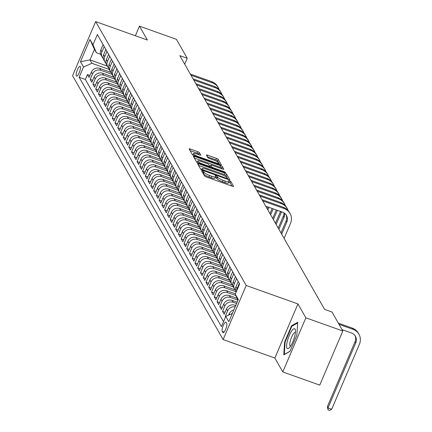 <?xml version="1.0" encoding="UTF-8"?>
<svg xmlns="http://www.w3.org/2000/svg" width="432" height="432" viewBox="0 0 432 432"><rect width="100%" height="100%" fill="white"/><g stroke="black" fill="none" stroke-linecap="round" stroke-linejoin="round"><path stroke-width="0.65" d="M202.495 170.953L201.668 170.926L204.541 175.964A1.598 0.346 23.1 0 0 206.264 176.958L232.384 186.268A1.598 0.346 23.1 0 0 233.582 186.419A1.598 0.346 23.1 0 0 233.561 186.311L230.688 181.267L228.641 180.468L229.025 181.197A5.114 1.096 23.1 0 1 229.09 181.548A5.114 1.096 23.1 0 1 225.25 181.062L223.074 180.284A5.114 1.096 23.1 0 1 217.566 177.109L215.989 175.765L215.147 175.657L215.536 176.386A5.114 1.096 23.1 0 1 215.595 176.737A5.114 1.096 23.1 0 1 211.756 176.251L209.579 175.473A5.114 1.096 23.1 0 1 204.071 172.298L202.495 170.953M76.334 75.919A5.211 1.388 -70.4 0 0 76.583 76.145A5.211 1.388 -70.4 0 0 79.429 72.252A5.211 1.388 -70.4 0 0 80.325 66.56A5.211 1.388 -70.4 0 0 80.082 66.334A5.211 1.388 -70.4 0 0 77.231 70.227A5.211 1.388 -70.4 0 0 76.334 75.919M199.384 152.642A1.598 0.346 23.1 0 0 197.662 151.648L190.339 149.04A1.598 0.346 23.1 0 0 189.135 148.883A1.598 0.346 23.1 0 0 189.157 148.997L192.348 154.591A1.598 0.346 23.1 0 0 194.071 155.585L220.19 164.894A1.598 0.346 23.1 0 0 221.389 165.046A1.598 0.346 23.1 0 0 221.368 164.938L218.176 159.343A1.598 0.346 23.1 0 0 216.454 158.35L207.603 155.196A1.598 0.346 23.1 0 0 206.404 155.039A1.598 0.346 23.1 0 0 206.42 155.153L207.787 157.545A1.598 0.346 23.1 0 0 209.509 158.539L213.899 160.105A4.277 0.918 23.1 0 1 218.554 163.048A4.277 0.918 23.1 0 1 215.347 162.643L198.153 156.514A4.277 0.918 23.1 0 1 193.498 153.565A4.277 0.918 23.1 0 1 196.706 153.976L199.573 154.996A1.598 0.346 23.1 0 0 200.772 155.147A1.598 0.346 23.1 0 0 200.75 155.039L199.384 152.642L198.763 154.105A1.598 0.346 23.1 0 0 197.041 153.112L190.091 150.638M147.382 40.046L139.455 26.152L176.413 39.328L187.234 58.293L179.842 55.658L324.605 309.388L331.997 312.023L342.819 330.993L305.867 317.817L297.94 303.923L246.202 285.476L95.65 21.6L147.382 40.046M198.752 163.793A1.598 0.346 23.1 0 0 197.554 163.636A1.598 0.346 23.1 0 0 197.575 163.75L200.767 169.344A1.598 0.346 23.1 0 0 202.489 170.338L228.604 179.647A1.598 0.346 23.1 0 0 229.802 179.804A1.598 0.346 23.1 0 0 229.786 179.69L226.589 174.096A1.598 0.346 23.1 0 0 224.872 173.102L198.752 163.793L198.261 164.948M196.56 161.968L193.363 156.373A1.598 0.346 23.1 0 1 193.347 156.26A1.598 0.346 23.1 0 1 194.546 156.416L220.66 165.726A1.598 0.346 23.1 0 1 222.383 166.72L223.749 169.112A1.598 0.346 23.1 0 1 223.771 169.225A1.598 0.346 23.1 0 1 222.572 169.069L211.977 165.294A1.598 0.346 23.1 0 0 210.778 165.143A1.598 0.346 23.1 0 0 210.8 165.251L211.707 166.838A1.598 0.346 23.1 0 0 213.424 167.832L224.451 171.763L225.671 172.535L224.834 172.427L198.283 162.961A1.598 0.346 23.1 0 1 196.56 161.968M89.948 75.465L87.437 74.569L89.089 77.468L91.368 72.133L92.47 74.066A6.512 6.118 -29.7 0 1 100.877 70.324L111.98 74.282M92.702 80.298L90.191 79.402L91.849 82.301L94.122 76.966L95.229 78.899A6.512 6.118 -29.7 0 1 103.637 75.157L114.739 79.115M95.461 85.131L92.95 84.235L94.603 87.134L96.881 81.799L97.983 83.732A6.512 6.118 -29.7 0 1 106.391 79.99L117.499 83.948M98.215 89.964L95.71 89.068L97.362 91.967L99.641 86.632L100.742 88.565A6.512 6.118 -29.7 0 1 109.15 84.823L120.253 88.781M100.975 94.797L98.464 93.901L100.121 96.8L102.395 91.465L103.502 93.398A6.512 6.118 -29.7 0 1 111.91 89.656L123.012 93.614M103.734 99.63L101.223 98.734L102.875 101.633L105.154 96.298L106.256 98.231A6.512 6.118 -29.7 0 1 114.664 94.489L125.771 98.447M106.488 104.463L103.982 103.567L105.635 106.466L107.914 101.131L109.015 103.064A6.512 6.118 -29.7 0 1 117.423 99.322L128.525 103.28M109.247 109.296L106.736 108.4L108.394 111.299L110.668 105.964L111.775 107.897A6.512 6.118 -29.7 0 1 120.182 104.155L131.285 108.113M112.007 114.129L109.496 113.233L111.148 116.132L113.427 110.797L114.529 112.73A6.512 6.118 -29.7 0 1 122.936 108.988L134.039 112.946M114.761 118.962L112.255 118.066L113.908 120.965L116.186 115.63L117.288 117.563A6.512 6.118 -29.7 0 1 125.696 113.821L136.798 117.779M117.52 123.795L115.009 122.899L116.667 125.798L118.94 120.463L120.042 122.396A6.512 6.118 -29.7 0 1 128.45 118.654L139.558 122.612M120.28 128.628L117.769 127.732L119.421 130.631L121.7 125.296L122.801 127.229A6.512 6.118 -29.7 0 1 131.209 123.487L142.312 127.445M123.034 133.461L120.523 132.565L122.18 135.464L124.454 130.129L125.561 132.062A6.512 6.118 -29.7 0 1 133.969 128.32L145.071 132.278M125.793 138.294L123.282 137.398L124.934 140.297L127.213 134.962L128.315 136.895A6.512 6.118 -29.7 0 1 136.723 133.153L147.83 137.111M128.547 143.127L126.041 142.231L127.694 145.13L129.973 139.795L131.074 141.728A6.512 6.118 -29.7 0 1 139.482 137.986L150.584 141.944M131.306 147.96L128.795 147.064L130.453 149.963L132.727 144.628L133.834 146.561A6.512 6.118 -29.7 0 1 142.241 142.819L153.344 146.777M134.066 152.793L131.555 151.897L133.207 154.796L135.486 149.461L136.588 151.394A6.512 6.118 -29.7 0 1 144.995 147.652L156.098 151.61M136.82 157.626L134.314 156.73L135.967 159.629L138.245 154.294L139.347 156.227A6.512 6.118 -29.7 0 1 147.755 152.485L158.857 156.443M139.579 162.459L137.068 161.563L138.726 164.462L140.999 159.127L142.101 161.06A6.512 6.118 -29.7 0 1 150.509 157.318L161.617 161.276M142.339 167.292L139.828 166.396L141.48 169.295L143.759 163.96L144.86 165.893A6.512 6.118 -29.7 0 1 153.268 162.151L164.371 166.109M145.093 172.125L142.582 171.229L144.239 174.128L146.513 168.793L147.62 170.726A6.512 6.118 -29.7 0 1 156.028 166.984L167.13 170.942M147.852 176.958L145.341 176.062L146.993 178.961L149.272 173.626L150.374 175.559A6.512 6.118 -29.7 0 1 158.782 171.817L169.889 175.775M150.606 181.791L148.1 180.895L149.753 183.794L152.032 178.459L153.133 180.392A6.512 6.118 -29.7 0 1 161.541 176.65L172.643 180.608M153.365 186.624L150.854 185.728L152.512 188.627L154.786 183.292L155.893 185.225A6.512 6.118 -29.7 0 1 164.3 181.483L175.403 185.441M156.125 191.457L153.614 190.561L155.266 193.46L157.545 188.125L158.647 190.058A6.512 6.118 -29.7 0 1 167.054 186.316L178.162 190.274M158.879 196.29L156.373 195.394L158.026 198.293L160.304 192.958L161.406 194.891A6.512 6.118 -29.7 0 1 169.814 191.149L180.916 195.107M161.638 201.123L159.127 200.227L160.785 203.126L163.058 197.791L164.16 199.724A6.512 6.118 -29.7 0 1 172.568 195.982L183.676 199.94M164.398 205.956L161.887 205.06L163.539 207.959L165.818 202.624L166.919 204.557A6.512 6.118 -29.7 0 1 175.327 200.815L186.43 204.773M167.152 210.789L164.641 209.893L166.298 212.792L168.572 207.457L169.679 209.39A6.512 6.118 -29.7 0 1 178.087 205.648L189.189 209.606M169.911 215.622L167.4 214.726L169.052 217.625L171.331 212.29L172.433 214.223A6.512 6.118 -29.7 0 1 180.841 210.481L191.948 214.439M172.665 220.455L170.159 219.559L171.812 222.458L174.091 217.123L175.192 219.056A6.512 6.118 -29.7 0 1 183.6 215.314L194.702 219.272M175.424 225.288L172.913 224.392L174.571 227.291L176.845 221.956L177.952 223.889A6.512 6.118 -29.7 0 1 186.359 220.147L197.462 224.105M178.184 230.121L175.673 229.225L177.325 232.124L179.604 226.789L180.706 228.722A6.512 6.118 -29.7 0 1 189.113 224.98L200.221 228.938M180.938 234.954L178.432 234.058L180.085 236.957L182.363 231.622L183.465 233.55A6.512 6.118 -29.7 0 1 191.873 229.813L202.975 233.771M183.697 239.787L181.186 238.891L182.844 241.79L185.117 236.45L186.224 238.383A6.512 6.118 -29.7 0 1 194.632 234.646L205.735 238.604M186.457 244.62L183.946 243.724L185.598 246.623L187.877 241.283L188.978 243.216A6.512 6.118 -29.7 0 1 197.386 239.479L208.489 243.437M189.211 249.453L186.705 248.557L188.357 251.456L190.636 246.116L191.738 248.049A6.512 6.118 -29.7 0 1 200.146 244.312L211.248 248.27M191.97 254.286L189.459 253.39L191.117 256.289L193.39 250.949L194.492 252.882A6.512 6.118 -29.7 0 1 202.9 249.145L214.007 253.103M194.729 259.119L192.218 258.223L193.871 261.122L196.15 255.782L197.251 257.715A6.512 6.118 -29.7 0 1 205.659 253.978L216.761 257.936M197.483 263.952L194.972 263.056L196.63 265.955L198.904 260.615L200.011 262.548A6.512 6.118 -29.7 0 1 208.418 258.811L219.521 262.769M200.243 268.785L197.732 267.889L199.384 270.788L201.663 265.448L202.765 267.381A6.512 6.118 -29.7 0 1 211.172 263.639L222.28 267.602M202.997 273.618L200.491 272.722L202.144 275.621L204.422 270.281L205.524 272.214A6.512 6.118 -29.7 0 1 213.932 268.472L225.034 272.435M205.756 278.451L203.245 277.555L204.903 280.454L207.176 275.114L208.283 277.047A6.512 6.118 -29.7 0 1 216.691 273.305L227.794 277.268M208.516 283.284L206.005 282.388L207.657 285.287L209.936 279.947L211.037 281.88A6.512 6.118 -29.7 0 1 219.445 278.138L230.548 282.101M211.27 288.117L208.764 287.221L210.416 290.12L212.695 284.78L213.797 286.713A6.512 6.118 -29.7 0 1 222.205 282.971L233.307 286.934M214.029 292.95L211.518 292.054L213.176 294.953L215.449 289.613L216.551 291.546A6.512 6.118 -29.7 0 1 224.959 287.804L236.066 291.767M216.788 297.783L214.277 296.887L215.93 299.786L218.209 294.446L219.31 296.379A6.512 6.118 -29.7 0 1 227.718 292.637L235.856 295.542M219.542 302.616L217.031 301.72L218.689 304.619L220.963 299.279L222.07 301.212A6.512 6.118 -29.7 0 1 230.477 297.47L237.811 300.089M222.302 307.449L219.791 306.553L221.443 309.452L223.722 304.112L224.824 306.045A6.512 6.118 -29.7 0 1 233.231 302.303L236.59 303.502M225.056 312.282L222.55 311.386L224.203 314.285L226.481 308.945L227.583 310.878A6.512 6.118 -29.7 0 1 235.138 306.898M225.801 316.391L225.304 316.219L225.623 316.775M91.368 72.133A6.512 6.118 150.3 0 1 99.776 68.391L110.959 72.376M94.122 76.966A6.512 6.118 150.3 0 1 102.53 73.224L113.713 77.209M96.881 81.799A6.512 6.118 150.3 0 1 105.289 78.057L116.473 82.042M99.641 86.632A6.512 6.118 150.3 0 1 108.049 82.89L119.227 86.875M102.395 91.465A6.512 6.118 150.3 0 1 110.803 87.723L121.986 91.708M105.154 96.298A6.512 6.118 150.3 0 1 113.562 92.556L124.745 96.541M107.914 101.131A6.512 6.118 150.3 0 1 116.321 97.389L127.499 101.374M110.668 105.964A6.512 6.118 150.3 0 1 119.075 102.222L130.259 106.207M113.427 110.797A6.512 6.118 150.3 0 1 121.835 107.055L133.018 111.04M116.186 115.63A6.512 6.118 150.3 0 1 124.594 111.888L135.772 115.873M118.94 120.463A6.512 6.118 150.3 0 1 127.348 116.721L138.532 120.706M121.7 125.296A6.512 6.118 150.3 0 1 130.108 121.554L141.291 125.539M124.454 130.129A6.512 6.118 150.3 0 1 132.862 126.387L144.045 130.372M127.213 134.962A6.512 6.118 150.3 0 1 135.621 131.22L146.804 135.205M129.973 139.795A6.512 6.118 150.3 0 1 138.38 136.053L149.558 140.038M132.727 144.628A6.512 6.118 150.3 0 1 141.134 140.886L152.318 144.871M135.486 149.461A6.512 6.118 150.3 0 1 143.894 145.719L155.077 149.704M138.245 154.294A6.512 6.118 150.3 0 1 146.653 150.552L157.831 154.537M140.999 159.127A6.512 6.118 150.3 0 1 149.407 155.385L160.591 159.37M143.759 163.96A6.512 6.118 150.3 0 1 152.167 160.218L163.35 164.203M146.513 168.793A6.512 6.118 150.3 0 1 154.921 165.051L166.104 169.036M149.272 173.626A6.512 6.118 150.3 0 1 157.68 169.884L168.863 173.869M152.032 178.459A6.512 6.118 150.3 0 1 160.439 174.717L171.617 178.702M154.786 183.292A6.512 6.118 150.3 0 1 163.193 179.55L174.377 183.535M157.545 188.125A6.512 6.118 150.3 0 1 165.953 184.383L177.136 188.368M160.304 192.958A6.512 6.118 150.3 0 1 168.712 189.216L179.89 193.201M163.058 197.791A6.512 6.118 150.3 0 1 171.466 194.049L182.65 198.034M165.818 202.624A6.512 6.118 150.3 0 1 174.226 198.882L185.409 202.867M168.572 207.457A6.512 6.118 150.3 0 1 176.98 203.715L188.163 207.7M171.331 212.29A6.512 6.118 150.3 0 1 179.739 208.548L190.922 212.533M174.091 217.123A6.512 6.118 150.3 0 1 182.498 213.381L193.676 217.366M176.845 221.956A6.512 6.118 150.3 0 1 185.252 218.214L196.436 222.199M179.604 226.789A6.512 6.118 150.3 0 1 188.012 223.047L199.195 227.032M182.363 231.622A6.512 6.118 150.3 0 1 190.771 227.88L201.949 231.865M185.117 236.45A6.512 6.118 150.3 0 1 193.525 232.713L204.709 236.698M187.877 241.283A6.512 6.118 150.3 0 1 196.285 237.546L207.468 241.531M190.636 246.116A6.512 6.118 150.3 0 1 199.044 242.379L210.222 246.364M193.39 250.949A6.512 6.118 150.3 0 1 201.798 247.212L212.981 251.197M196.15 255.782A6.512 6.118 150.3 0 1 204.557 252.045L215.741 256.03M198.904 260.615A6.512 6.118 150.3 0 1 207.311 256.878L218.495 260.863M201.663 265.448A6.512 6.118 150.3 0 1 210.071 261.711L221.254 265.696M204.422 270.281A6.512 6.118 150.3 0 1 212.83 266.539L224.008 270.529M207.176 275.114A6.512 6.118 150.3 0 1 215.584 271.372L226.768 275.362M209.936 279.947A6.512 6.118 150.3 0 1 218.344 276.205L229.527 280.195M212.695 284.78A6.512 6.118 150.3 0 1 221.103 281.038L232.281 285.028M215.449 289.613A6.512 6.118 150.3 0 1 223.857 285.871L235.04 289.861M218.209 294.446A6.512 6.118 150.3 0 1 226.616 290.704L235.408 293.841M220.963 299.279A6.512 6.118 150.3 0 1 229.37 295.537L237.028 298.269M223.722 304.112A6.512 6.118 150.3 0 1 232.13 300.37L237.157 302.162M226.481 308.945A6.512 6.118 150.3 0 1 234.889 305.203L235.732 305.505M226.708 323.384L226.103 322.321A5.049 1.345 -70.4 0 0 225.866 322.099A5.049 1.345 -70.4 0 0 223.101 325.874A5.049 1.345 -70.4 0 0 222.237 331.387L222.842 332.451A5.049 1.345 -70.4 0 0 223.079 332.672A5.049 1.345 -70.4 0 0 225.844 328.898A5.049 1.345 -70.4 0 0 226.708 323.384M246.202 285.476L223.123 339.59L72.571 75.708L95.65 21.6M87.437 74.569L85.347 79.472L79.137 77.258L221.422 326.635L225.785 316.397L232.33 313.486M79.137 77.258L83.506 67.019L80.471 61.706L89.953 39.474L92.988 44.788L97.351 34.555L239.636 283.932L235.267 294.17L238.302 299.484L228.82 321.716L225.785 316.397M103.102 44.626L100.85 49.901A6.512 6.118 150.3 0 0 101.104 55.237L102.211 57.17A6.512 6.118 -29.7 0 1 101.952 51.835L104.204 46.559M105.856 49.459L103.604 54.734A6.512 6.118 150.3 0 0 103.864 60.07L104.965 62.003A6.512 6.118 -29.7 0 1 104.711 56.668L106.958 51.392M108.616 54.292L106.364 59.567A6.512 6.118 150.3 0 0 106.623 64.903L107.725 66.836A6.512 6.118 -29.7 0 1 107.465 61.501L109.717 56.225M111.37 59.125L109.123 64.4A6.512 6.118 150.3 0 0 109.377 69.736L110.479 71.669A6.512 6.118 -29.7 0 1 110.225 66.334L112.477 61.058M114.129 63.958L111.877 69.233A6.512 6.118 150.3 0 0 112.136 74.569L113.238 76.502A6.512 6.118 -29.7 0 1 112.979 71.167L115.231 65.891M116.888 68.791L114.637 74.066A6.512 6.118 150.3 0 0 114.89 79.402L115.997 81.335A6.512 6.118 -29.7 0 1 115.738 76L117.99 70.724M119.642 73.624L117.391 78.899A6.512 6.118 150.3 0 0 117.65 84.235L118.751 86.168A6.512 6.118 -29.7 0 1 118.498 80.833L120.749 75.557M122.402 78.457L120.15 83.732A6.512 6.118 150.3 0 0 120.409 89.068L121.511 91.001A6.512 6.118 -29.7 0 1 121.252 85.666L123.503 80.39M125.161 83.29L122.909 88.565A6.512 6.118 150.3 0 0 123.163 93.901L124.27 95.834A6.512 6.118 -29.7 0 1 124.011 90.499L126.263 85.223M127.915 88.123L125.663 93.398A6.512 6.118 150.3 0 0 125.923 98.734L127.024 100.667A6.512 6.118 -29.7 0 1 126.77 95.332L129.017 90.056M130.675 92.956L128.423 98.231A6.512 6.118 150.3 0 0 128.682 103.567L129.784 105.5A6.512 6.118 -29.7 0 1 129.524 100.165L131.776 94.889M133.429 97.789L131.182 103.064A6.512 6.118 150.3 0 0 131.436 108.4L132.538 110.333A6.512 6.118 -29.7 0 1 132.284 104.998L134.536 99.722M136.188 102.622L133.936 107.897A6.512 6.118 150.3 0 0 134.195 113.233L135.297 115.166A6.512 6.118 -29.7 0 1 135.043 109.831L137.29 104.555M138.947 107.455L136.696 112.73A6.512 6.118 150.3 0 0 136.949 118.066L138.056 119.999A6.512 6.118 -29.7 0 1 137.797 114.664L140.049 109.388M141.701 112.288L139.455 117.563A6.512 6.118 150.3 0 0 139.709 122.899L140.81 124.832A6.512 6.118 -29.7 0 1 140.557 119.497L142.808 114.221M144.461 117.121L142.209 122.396A6.512 6.118 150.3 0 0 142.468 127.732L143.57 129.665A6.512 6.118 -29.7 0 1 143.311 124.33L145.562 119.054M147.22 121.954L144.968 127.229A6.512 6.118 150.3 0 0 145.222 132.565L146.329 134.498A6.512 6.118 -29.7 0 1 146.07 129.163L148.322 123.887M149.974 126.787L147.722 132.062A6.512 6.118 150.3 0 0 147.982 137.398L149.083 139.331A6.512 6.118 -29.7 0 1 148.829 133.996L151.081 128.72M152.734 131.62L150.482 136.895A6.512 6.118 150.3 0 0 150.741 142.231L151.843 144.164A6.512 6.118 -29.7 0 1 151.583 138.829L153.835 133.553M155.493 136.453L153.241 141.728A6.512 6.118 150.3 0 0 153.495 147.064L154.597 148.997A6.512 6.118 -29.7 0 1 154.343 143.662L156.595 138.386M158.247 141.286L155.995 146.561A6.512 6.118 150.3 0 0 156.254 151.897L157.356 153.83A6.512 6.118 -29.7 0 1 157.102 148.495L159.349 143.219M161.006 146.119L158.755 151.394A6.512 6.118 150.3 0 0 159.008 156.73L160.115 158.663A6.512 6.118 -29.7 0 1 159.856 153.328L162.108 148.052M163.76 150.952L161.514 156.227A6.512 6.118 150.3 0 0 161.768 161.563L162.869 163.496A6.512 6.118 -29.7 0 1 162.616 158.161L164.867 152.885M166.52 155.785L164.268 161.06A6.512 6.118 150.3 0 0 164.527 166.396L165.629 168.329A6.512 6.118 -29.7 0 1 165.37 162.994L167.621 157.718M169.279 160.618L167.027 165.893A6.512 6.118 150.3 0 0 167.281 171.229L168.388 173.162A6.512 6.118 -29.7 0 1 168.129 167.827L170.381 162.551M172.033 165.451L169.781 170.726A6.512 6.118 150.3 0 0 170.041 176.062L171.142 177.995A6.512 6.118 -29.7 0 1 170.888 172.66L173.14 167.384M174.793 170.284L172.541 175.559A6.512 6.118 150.3 0 0 172.8 180.895L173.902 182.828A6.512 6.118 -29.7 0 1 173.642 177.493L175.894 172.217M177.552 175.117L175.3 180.392A6.512 6.118 150.3 0 0 175.554 185.728L176.661 187.661A6.512 6.118 -29.7 0 1 176.402 182.326L178.654 177.05M180.306 179.95L178.054 185.225A6.512 6.118 150.3 0 0 178.313 190.561L179.415 192.494A6.512 6.118 -29.7 0 1 179.161 187.159L181.408 181.883M183.065 184.783L180.814 190.058A6.512 6.118 150.3 0 0 181.073 195.394L182.174 197.327A6.512 6.118 -29.7 0 1 181.915 191.992L184.167 186.716M185.819 189.616L183.573 194.891A6.512 6.118 150.3 0 0 183.827 200.227L184.928 202.16A6.512 6.118 -29.7 0 1 184.675 196.825L186.926 191.549M188.579 194.449L186.327 199.724A6.512 6.118 150.3 0 0 186.586 205.06L187.688 206.993A6.512 6.118 -29.7 0 1 187.429 201.658L189.68 196.382M191.338 199.282L189.086 204.557A6.512 6.118 150.3 0 0 189.34 209.893L190.447 211.826A6.512 6.118 -29.7 0 1 190.188 206.491L192.44 201.215M194.092 204.115L191.84 209.39A6.512 6.118 150.3 0 0 192.1 214.726L193.201 216.659A6.512 6.118 -29.7 0 1 192.947 211.324L195.199 206.048M196.852 208.948L194.6 214.223A6.512 6.118 150.3 0 0 194.859 219.559L195.961 221.492A6.512 6.118 -29.7 0 1 195.701 216.157L197.953 210.881M199.611 213.781L197.359 219.056A6.512 6.118 150.3 0 0 197.613 224.392L198.72 226.325A6.512 6.118 -29.7 0 1 198.461 220.99L200.713 215.714M202.365 218.614L200.113 223.889A6.512 6.118 150.3 0 0 200.372 229.225L201.474 231.158A6.512 6.118 -29.7 0 1 201.22 225.823L203.467 220.547M205.124 223.447L202.873 228.722A6.512 6.118 150.3 0 0 203.132 234.058L204.233 235.991A6.512 6.118 -29.7 0 1 203.974 230.656L206.226 225.38M207.878 228.28L205.632 233.555A6.512 6.118 150.3 0 0 205.886 238.891L206.987 240.824A6.512 6.118 -29.7 0 1 206.734 235.489L208.985 230.213M210.638 233.113L208.386 238.388A6.512 6.118 150.3 0 0 208.645 243.724L209.747 245.657A6.512 6.118 -29.7 0 1 209.493 240.322L211.739 235.046M213.397 237.946L211.145 243.221A6.512 6.118 150.3 0 0 211.399 248.557L212.506 250.49A6.512 6.118 -29.7 0 1 212.247 245.155L214.499 239.879M216.151 242.779L213.905 248.054A6.512 6.118 150.3 0 0 214.159 253.39L215.26 255.323A6.512 6.118 -29.7 0 1 215.006 249.988L217.258 244.712M218.911 247.612L216.659 252.887A6.512 6.118 150.3 0 0 216.918 258.223L218.02 260.156A6.512 6.118 -29.7 0 1 217.76 254.821L220.012 249.545M221.67 252.445L219.418 257.72A6.512 6.118 150.3 0 0 219.672 263.056L220.779 264.989A6.512 6.118 -29.7 0 1 220.52 259.654L222.772 254.378M224.424 257.278L222.172 262.553A6.512 6.118 150.3 0 0 222.431 267.889L223.533 269.822A6.512 6.118 -29.7 0 1 223.279 264.487L225.531 259.211M227.183 262.111L224.932 267.386A6.512 6.118 150.3 0 0 225.191 272.722L226.292 274.655A6.512 6.118 -29.7 0 1 226.033 269.32L228.285 264.044M229.943 266.944L227.691 272.219A6.512 6.118 150.3 0 0 227.945 277.555L229.046 279.488A6.512 6.118 -29.7 0 1 228.793 274.153L231.044 268.877M232.697 271.777L230.445 277.052A6.512 6.118 150.3 0 0 230.704 282.388L231.806 284.321A6.512 6.118 -29.7 0 1 231.552 278.986L233.798 273.71M235.456 276.61L233.204 281.885A6.512 6.118 150.3 0 0 233.458 287.221L234.565 289.154A6.512 6.118 -29.7 0 1 234.306 283.819L236.558 278.543M238.21 281.443L235.964 286.718A6.512 6.118 150.3 0 0 236.191 292.005M236.558 291.141A6.512 6.118 -29.7 0 1 237.065 288.652L239.317 283.376M228.668 315.117L229.235 313.778A6.512 6.118 -29.7 0 1 233.874 309.868M231.557 313.832A6.512 6.118 -29.7 0 1 232.567 312.93M225.304 316.219L227.583 310.878M222.55 311.386L224.824 306.045M219.791 306.553L222.07 301.212M217.031 301.72L219.31 296.379M214.277 296.887L216.551 291.546M211.518 292.054L213.797 286.713M208.764 287.221L211.037 281.88M206.005 282.388L208.283 277.047M203.245 277.555L205.524 272.214M200.491 272.722L202.765 267.381M197.732 267.889L200.011 262.548M194.972 263.056L197.251 257.715M192.218 258.223L194.492 252.882M189.459 253.39L191.738 248.049M186.705 248.557L188.978 243.216M183.946 243.724L186.224 238.383M181.186 238.891L183.465 233.55M178.432 234.058L180.706 228.722M175.673 229.225L177.952 223.889M172.913 224.392L175.192 219.056M170.159 219.559L172.433 214.223M167.4 214.726L169.679 209.39M164.641 209.893L166.919 204.557M161.887 205.06L164.16 199.724M159.127 200.227L161.406 194.891M156.373 195.394L158.647 190.058M153.614 190.561L155.893 185.225M150.854 185.728L153.133 180.392M148.1 180.895L150.374 175.559M145.341 176.062L147.62 170.726M142.582 171.229L144.86 165.893M139.828 166.396L142.101 161.06M137.068 161.563L139.347 156.227M134.314 156.73L136.588 151.394M131.555 151.897L133.834 146.561M128.795 147.064L131.074 141.728M126.041 142.231L128.315 136.895M123.282 137.398L125.561 132.062M120.523 132.565L122.801 127.229M117.769 127.732L120.042 122.396M115.009 122.899L117.288 117.563M112.255 118.066L114.529 112.73M109.496 113.233L111.775 107.897M106.736 108.4L109.015 103.064M103.982 103.567L106.256 98.231M101.223 98.734L103.502 93.398M98.464 93.901L100.742 88.565M95.71 89.068L97.983 83.732M92.95 84.235L95.229 78.899M90.191 79.402L92.47 74.066M85.347 79.472L223.533 321.678M107.282 66.064L89.98 59.897L91.913 63.277L109.226 69.449M297.94 303.923L274.86 358.036L282.787 371.93L305.867 317.817M282.787 371.93L319.739 385.106L342.819 330.993M139.455 26.152L135.362 35.759M274.86 358.036L223.123 339.59M184.712 64.201L187.234 58.293M100.667 54.27L96.406 52.747L94.473 49.367L89.98 59.897L80.471 61.706M237.929 300.364L235.267 294.17M235.607 290.482A6.512 6.118 -29.7 0 1 234.565 289.154M232.848 285.649A6.512 6.118 -29.7 0 1 231.806 284.321M230.089 280.816A6.512 6.118 -29.7 0 1 229.046 279.488M227.335 275.983A6.512 6.118 -29.7 0 1 226.292 274.655M224.575 271.15A6.512 6.118 -29.7 0 1 223.533 269.822M221.821 266.317A6.512 6.118 -29.7 0 1 220.779 264.989M219.062 261.484A6.512 6.118 -29.7 0 1 218.02 260.156M216.302 256.651A6.512 6.118 -29.7 0 1 215.26 255.323M213.548 251.818A6.512 6.118 -29.7 0 1 212.506 250.49M210.789 246.985A6.512 6.118 -29.7 0 1 209.747 245.657M208.03 242.152A6.512 6.118 -29.7 0 1 206.987 240.824M205.276 237.319A6.512 6.118 -29.7 0 1 204.233 235.991M202.516 232.486A6.512 6.118 -29.7 0 1 201.474 231.158M199.757 227.653A6.512 6.118 -29.7 0 1 198.72 226.325M197.003 222.82A6.512 6.118 -29.7 0 1 195.961 221.492M194.243 217.987A6.512 6.118 -29.7 0 1 193.201 216.659M191.489 213.154A6.512 6.118 -29.7 0 1 190.447 211.826M188.73 208.321A6.512 6.118 -29.7 0 1 187.688 206.993M185.971 203.488A6.512 6.118 -29.7 0 1 184.928 202.16M183.217 198.655A6.512 6.118 -29.7 0 1 182.174 197.327M180.457 193.822A6.512 6.118 -29.7 0 1 179.415 192.494M177.698 188.989A6.512 6.118 -29.7 0 1 176.661 187.661M174.944 184.156A6.512 6.118 -29.7 0 1 173.902 182.828M172.184 179.323A6.512 6.118 -29.7 0 1 171.142 177.995M169.43 174.49A6.512 6.118 -29.7 0 1 168.388 173.162M166.671 169.657A6.512 6.118 -29.7 0 1 165.629 168.329M163.912 164.824A6.512 6.118 -29.7 0 1 162.869 163.496M161.158 159.991A6.512 6.118 -29.7 0 1 160.115 158.663M158.398 155.158A6.512 6.118 -29.7 0 1 157.356 153.83M155.639 150.325A6.512 6.118 -29.7 0 1 154.597 148.997M152.885 145.492A6.512 6.118 -29.7 0 1 151.843 144.164M150.125 140.659A6.512 6.118 -29.7 0 1 149.083 139.331M147.366 135.826A6.512 6.118 -29.7 0 1 146.329 134.498M144.612 130.993A6.512 6.118 -29.7 0 1 143.57 129.665M141.853 126.16A6.512 6.118 -29.7 0 1 140.81 124.832M139.099 121.327A6.512 6.118 -29.7 0 1 138.056 119.999M136.339 116.494A6.512 6.118 -29.7 0 1 135.297 115.166M133.58 111.661A6.512 6.118 -29.7 0 1 132.538 110.333M130.826 106.828A6.512 6.118 -29.7 0 1 129.784 105.5M128.066 101.995A6.512 6.118 -29.7 0 1 127.024 100.667M125.307 97.162A6.512 6.118 -29.7 0 1 124.27 95.834M122.553 92.329A6.512 6.118 -29.7 0 1 121.511 91.001M119.794 87.496A6.512 6.118 -29.7 0 1 118.751 86.168M117.04 82.663A6.512 6.118 -29.7 0 1 115.997 81.335M114.28 77.83A6.512 6.118 -29.7 0 1 113.238 76.502M111.521 72.997A6.512 6.118 -29.7 0 1 110.479 71.669M108.767 68.164A6.512 6.118 -29.7 0 1 107.725 66.836M106.007 63.331A6.512 6.118 -29.7 0 1 104.965 62.003M103.248 58.498A6.512 6.118 -29.7 0 1 102.211 57.17M92.988 44.788L96.406 52.747M91.913 63.277L83.506 67.019M89.953 39.474L94.473 49.367M297.691 322.294L291.557 325.777L284.607 342.074L283.792 354.888L289.926 351.405L296.876 335.108L297.691 322.294M285.082 342.247L284.607 342.074M292.27 326.03L291.557 325.777M202.759 172.838L203.445 173.761A5.114 1.096 23.1 0 0 208.958 176.936L209.579 175.473M215.595 176.737L214.969 178.2A5.114 1.096 23.1 0 1 211.135 177.714L208.958 176.936M229.09 181.548L228.463 183.011A5.114 1.096 23.1 0 1 224.624 182.52L222.448 181.748A5.114 1.096 23.1 0 1 216.94 178.573L215.384 177.233M232 186.133L230.062 182.731L228.874 182.045M228.226 179.512L225.968 175.559A1.598 0.346 23.1 0 0 224.246 174.566L198.509 165.391M202.5 169.549L226.633 178.416L227.47 178.524L227.065 177.757A5.114 1.096 23.1 0 0 221.557 174.587L205.886 168.998A5.114 1.096 23.1 0 0 202.046 168.512A5.114 1.096 23.1 0 0 202.111 168.863L202.5 169.549L202.208 170.23M194.303 158.015L220.039 167.189L220.66 165.726M222.188 168.934L221.762 168.178A1.598 0.346 23.1 0 0 220.039 167.189M210.249 166.541A1.598 0.346 23.1 0 0 210.157 166.606A1.598 0.346 23.1 0 0 210.173 166.714L210.524 167.324M200.988 161.374A4.277 0.918 23.1 0 0 197.78 160.969A4.277 0.918 23.1 0 0 202.435 163.912L208.494 166.072A1.598 0.346 23.1 0 0 209.693 166.228A1.598 0.346 23.1 0 0 209.671 166.115L208.769 164.527A1.598 0.346 23.1 0 0 207.047 163.534L200.988 161.374M197.154 162.432A4.277 0.918 23.1 0 0 197.154 162.443L197.78 160.969M199.19 154.861L198.763 154.105M219.807 164.759L217.55 160.801A1.598 0.346 23.1 0 0 215.827 159.813L207.36 156.789M355.039 335.675A8.138 7.652 -29.7 0 1 355.045 341.723L327.321 406.733L328.007 407.938L331.706 409.255L359.429 344.25A12.209 11.475 150.3 0 0 358.949 334.249A12.209 11.475 150.3 0 0 353.025 329.33L339.023 324.34M358.949 334.249L358.258 333.04A12.209 11.475 150.3 0 0 352.334 328.12L338.332 323.131M342.041 329.627L351.464 332.986A8.138 7.652 -29.7 0 1 355.417 336.263A8.138 7.652 -29.7 0 1 355.736 342.932L328.007 407.938L328.099 409.871L327.321 406.733M331.706 409.255L329.578 410.4L328.099 409.871M286.983 348.203A10.584 2.813 -70.4 0 0 289.181 347.906A10.584 2.813 -70.4 0 0 293.69 339.644A10.584 2.813 -70.4 0 0 295.423 330.394A10.584 2.813 -70.4 0 0 295.094 329.189A10.584 2.813 -70.4 0 0 289.246 335.556A10.584 2.813 -70.4 0 0 286.983 348.203M295.396 332.602A7.247 1.928 -70.4 0 0 295.218 332.494A7.247 1.928 -70.4 0 0 291.254 337.91A7.247 1.928 -70.4 0 0 290.012 345.827A7.247 1.928 -70.4 0 0 290.353 346.145A7.247 1.928 -70.4 0 0 290.558 346.172M289.991 351.259L284.305 354.483L285.093 342.074L291.827 326.284L297.648 322.979M284.105 238.405L290.498 223.425A12.209 11.475 150.3 0 0 290.012 213.424A12.209 11.475 150.3 0 0 284.089 208.505L262.699 200.88M290.012 213.424L289.327 212.215A12.209 11.475 150.3 0 0 283.397 207.301L262.008 199.67M265.712 206.167L282.528 212.161A8.138 7.652 -29.7 0 1 286.481 215.438A8.138 7.652 -29.7 0 1 286.799 222.107L281.669 234.133M286.103 214.855A8.138 7.652 -29.7 0 1 286.114 220.903L280.984 232.929M288.112 210.503A12.209 11.475 150.3 0 0 287.258 208.591A12.209 11.475 150.3 0 0 281.329 203.672L259.94 196.047M287.258 208.591L286.567 207.382A12.209 11.475 150.3 0 0 280.643 202.468L259.249 194.837M284.618 213.3A8.138 7.652 -29.7 0 1 284.045 217.274L278.915 229.3M283.981 212.863A8.138 7.652 -29.7 0 1 283.354 216.07L278.224 228.096M285.358 205.67A12.209 11.475 150.3 0 0 284.499 203.758A12.209 11.475 150.3 0 0 278.575 198.839L257.18 191.214M284.499 203.758L283.808 202.549A12.209 11.475 150.3 0 0 277.884 197.635L256.495 190.004M281.529 211.804A8.138 7.652 -29.7 0 1 281.286 212.441L276.156 224.467M280.508 211.442L275.465 223.263M282.598 200.837A12.209 11.475 150.3 0 0 281.74 198.925A12.209 11.475 150.3 0 0 275.816 194.006L254.426 186.381M281.74 198.925L281.054 197.716A12.209 11.475 150.3 0 0 275.125 192.802L253.735 185.171M276.323 209.952L272.711 218.43M277.371 210.325L273.397 219.634M279.844 196.004A12.209 11.475 150.3 0 0 278.986 194.092A12.209 11.475 150.3 0 0 273.056 189.173L251.667 181.548M278.986 194.092L278.294 192.883A12.209 11.475 150.3 0 0 272.371 187.969L250.976 180.338M272.144 208.462L269.951 213.597M273.186 208.834L270.643 214.801M277.085 191.171A12.209 11.475 150.3 0 0 276.226 189.259A12.209 11.475 150.3 0 0 270.302 184.34L248.908 176.715M276.226 189.259L275.54 188.05A12.209 11.475 150.3 0 0 269.611 183.136L248.222 175.505M267.959 206.966L267.192 208.764M269.006 207.338L267.883 209.974M274.325 186.338A12.209 11.475 150.3 0 0 273.472 184.426A12.209 11.475 150.3 0 0 267.543 179.507L246.154 171.882M273.472 184.426L272.781 183.217A12.209 11.475 150.3 0 0 266.852 178.303L245.462 170.672M271.571 181.505A12.209 11.475 150.3 0 0 270.713 179.593A12.209 11.475 150.3 0 0 264.784 174.674L243.394 167.049M270.713 179.593L270.022 178.384A12.209 11.475 150.3 0 0 264.098 173.47L242.708 165.839M268.812 176.672A12.209 11.475 150.3 0 0 267.953 174.76A12.209 11.475 150.3 0 0 262.03 169.841L240.64 162.216M267.953 174.76L267.268 173.551A12.209 11.475 150.3 0 0 261.338 168.637L239.949 161.006M266.053 171.839A12.209 11.475 150.3 0 0 265.199 169.927A12.209 11.475 150.3 0 0 259.27 165.008L237.881 157.383M265.199 169.927L264.508 168.718A12.209 11.475 150.3 0 0 258.584 163.804L237.19 156.173M263.299 167.006A12.209 11.475 150.3 0 0 262.44 165.094A12.209 11.475 150.3 0 0 256.516 160.175L235.121 152.55M262.44 165.094L261.749 163.885A12.209 11.475 150.3 0 0 255.825 158.971L234.436 151.34M260.539 162.173A12.209 11.475 150.3 0 0 259.681 160.261A12.209 11.475 150.3 0 0 253.757 155.342L232.367 147.717M259.681 160.261L258.995 159.052A12.209 11.475 150.3 0 0 253.066 154.138L231.676 146.507M257.785 157.34A12.209 11.475 150.3 0 0 256.927 155.428A12.209 11.475 150.3 0 0 250.997 150.509L229.608 142.884M256.927 155.428L256.235 154.219A12.209 11.475 150.3 0 0 250.312 149.305L228.917 141.674M255.026 152.507A12.209 11.475 150.3 0 0 254.167 150.595A12.209 11.475 150.3 0 0 248.243 145.676L226.849 138.051M254.167 150.595L253.481 149.386A12.209 11.475 150.3 0 0 247.552 144.472L226.163 136.841M252.266 147.674A12.209 11.475 150.3 0 0 251.413 145.762A12.209 11.475 150.3 0 0 245.484 140.843L224.095 133.218M251.413 145.762L250.722 144.553A12.209 11.475 150.3 0 0 244.793 139.639L223.403 132.008M249.512 142.841A12.209 11.475 150.3 0 0 248.654 140.929A12.209 11.475 150.3 0 0 242.725 136.01L221.335 128.385M248.654 140.929L247.963 139.72A12.209 11.475 150.3 0 0 242.039 134.806L220.644 127.175M246.753 138.008A12.209 11.475 150.3 0 0 245.894 136.096A12.209 11.475 150.3 0 0 239.971 131.177L218.576 123.552M245.894 136.096L245.209 134.887A12.209 11.475 150.3 0 0 239.279 129.973L217.89 122.342M243.994 133.175A12.209 11.475 150.3 0 0 243.14 131.263A12.209 11.475 150.3 0 0 237.211 126.344L215.822 118.719M243.14 131.263L242.449 130.054A12.209 11.475 150.3 0 0 236.525 125.14L215.131 117.509M241.24 128.347A12.209 11.475 150.3 0 0 240.381 126.43A12.209 11.475 150.3 0 0 234.457 121.511L213.062 113.886M240.381 126.43L239.69 125.221A12.209 11.475 150.3 0 0 233.766 120.307L212.377 112.676M238.48 123.514A12.209 11.475 150.3 0 0 237.622 121.597A12.209 11.475 150.3 0 0 231.698 116.678L210.308 109.053M237.622 121.597L236.936 120.388A12.209 11.475 150.3 0 0 231.007 115.474L209.617 107.843M235.721 118.681A12.209 11.475 150.3 0 0 234.868 116.764A12.209 11.475 150.3 0 0 228.938 111.845L207.549 104.22M234.868 116.764L234.176 115.555A12.209 11.475 150.3 0 0 228.253 110.641L206.858 103.01M232.967 113.848A12.209 11.475 150.3 0 0 232.108 111.931A12.209 11.475 150.3 0 0 226.184 107.017L204.79 99.387M232.108 111.931L231.417 110.722A12.209 11.475 150.3 0 0 225.493 105.808L204.104 98.177M230.207 109.015A12.209 11.475 150.3 0 0 229.349 107.098A12.209 11.475 150.3 0 0 223.425 102.184L202.036 94.554M229.349 107.098L228.663 105.894A12.209 11.475 150.3 0 0 222.734 100.975L201.344 93.344M227.453 104.182A12.209 11.475 150.3 0 0 226.595 102.265A12.209 11.475 150.3 0 0 220.666 97.351L199.276 89.721M226.595 102.265L225.904 101.061A12.209 11.475 150.3 0 0 219.98 96.142L198.585 88.511M224.694 99.349A12.209 11.475 150.3 0 0 223.835 97.432A12.209 11.475 150.3 0 0 217.912 92.518L196.517 84.888M223.835 97.432L223.15 96.228A12.209 11.475 150.3 0 0 217.22 91.309L195.831 83.678M221.935 94.516A12.209 11.475 150.3 0 0 221.081 92.599A12.209 11.475 150.3 0 0 215.152 87.685L193.763 80.055M221.081 92.599L220.39 91.395A12.209 11.475 150.3 0 0 214.461 86.476L193.072 78.845M219.181 89.683A12.209 11.475 150.3 0 0 218.322 87.766A12.209 11.475 150.3 0 0 212.398 82.852L191.003 75.222M218.322 87.766L217.631 86.562A12.209 11.475 150.3 0 0 211.707 81.643L190.318 74.012M99.776 68.391L100.877 70.324M102.53 73.224L103.637 75.157M105.289 78.057L106.391 79.99M108.049 82.89L109.15 84.823M110.803 87.723L111.91 89.656M113.562 92.556L114.664 94.489M116.321 97.389L117.423 99.322M119.075 102.222L120.182 104.155M121.835 107.055L122.936 108.988M124.594 111.888L125.696 113.821M127.348 116.721L128.45 118.654M130.108 121.554L131.209 123.487M132.862 126.387L133.969 128.32M135.621 131.22L136.723 133.153M138.38 136.053L139.482 137.986M141.134 140.886L142.241 142.819M143.894 145.719L144.995 147.652M146.653 150.552L147.755 152.485M149.407 155.385L150.509 157.318M152.167 160.218L153.268 162.151M154.921 165.051L156.028 166.984M157.68 169.884L158.782 171.817M160.439 174.717L161.541 176.65M163.193 179.55L164.3 181.483M165.953 184.383L167.054 186.316M168.712 189.216L169.814 191.149M171.466 194.049L172.568 195.982M174.226 198.882L175.327 200.815M176.98 203.715L178.087 205.648M179.739 208.548L180.841 210.481M182.498 213.381L183.6 215.314M185.252 218.214L186.359 220.147M188.012 223.047L189.113 224.98M190.771 227.88L191.873 229.813M193.525 232.713L194.632 234.646M196.285 237.546L197.386 239.479M199.044 242.379L200.146 244.312M201.798 247.212L202.9 249.145M204.557 252.045L205.659 253.978M207.311 256.878L208.418 258.811M210.071 261.711L211.172 263.639M212.83 266.539L213.932 268.472M215.584 271.372L216.691 273.305M218.344 276.205L219.445 278.138M221.103 281.038L222.205 282.971M223.857 285.871L224.959 287.804M226.616 290.704L227.718 292.637M229.37 295.537L230.477 297.47M232.13 300.37L233.231 302.303M234.889 305.203L235.445 306.18M100.85 49.901L101.952 51.835M103.604 54.734L104.711 56.668M106.364 59.567L107.465 61.501M109.123 64.4L110.225 66.334M111.877 69.233L112.979 71.167M114.637 74.066L115.738 76M117.391 78.899L118.498 80.833M120.15 83.732L121.252 85.666M122.909 88.565L124.011 90.499M125.663 93.398L126.77 95.332M128.423 98.231L129.524 100.165M131.182 103.064L132.284 104.998M133.936 107.897L135.043 109.831M136.696 112.73L137.797 114.664M139.455 117.563L140.557 119.497M142.209 122.396L143.311 124.33M144.968 127.229L146.07 129.163M147.722 132.062L148.829 133.996M150.482 136.895L151.583 138.829M153.241 141.728L154.343 143.662M155.995 146.561L157.102 148.495M158.755 151.394L159.856 153.328M161.514 156.227L162.616 158.161M164.268 161.06L165.37 162.994M167.027 165.893L168.129 167.827M169.781 170.726L170.888 172.66M172.541 175.559L173.642 177.493M175.3 180.392L176.402 182.326M178.054 185.225L179.161 187.159M180.814 190.058L181.915 191.992M183.573 194.891L184.675 196.825M186.327 199.724L187.429 201.658M189.086 204.557L190.188 206.491M191.84 209.39L192.947 211.324M194.6 214.223L195.701 216.157M197.359 219.056L198.461 220.99M200.113 223.889L201.22 225.823M202.873 228.722L203.974 230.656M205.632 233.555L206.734 235.489M208.386 238.388L209.493 240.322M211.145 243.221L212.247 245.155M213.905 248.054L215.006 249.988M216.659 252.887L217.76 254.821M219.418 257.72L220.52 259.654M222.172 262.553L223.279 264.487M224.932 267.386L226.033 269.32M227.691 272.219L228.793 274.153M230.445 277.052L231.552 278.986M233.204 281.885L234.306 283.819M235.964 286.718L237.065 288.652M229.235 313.778L229.732 314.642M223.403 332.651L222.842 332.451M224.122 332.062L222.237 331.387M203.445 173.761L204.071 172.298M211.135 177.714L211.756 176.251M216.567 177.919L217.193 176.461M216.94 178.573L217.566 177.109M222.448 181.748L223.074 180.284M224.624 182.52L225.25 181.062M230.062 182.731L230.688 181.267M203.078 173.108L203.699 171.65M224.246 174.566L224.872 173.102M225.968 175.559L226.589 174.096M203.51 170.699L203.704 170.24M226.433 178.875L226.633 178.416M227.162 179.134L227.405 178.567M201.636 169.97L202.111 168.863M194.049 157.572L194.546 156.416M221.762 168.178L222.383 166.72M210.173 166.714L210.8 165.251M211.367 167.627L211.707 166.838M213.23 168.291L213.424 167.832M224.257 172.222L224.451 171.763M202.241 164.371L202.435 163.912M208.3 166.531L208.494 166.072M209.336 166.903L209.601 166.288M197.959 156.973L198.153 156.514M215.152 163.102L215.347 162.643M207.106 156.352L207.603 155.196M215.827 159.813L216.454 158.35M217.55 160.801L218.176 159.343M189.842 150.196L190.339 149.04M197.041 153.112L197.662 151.648M353.025 329.33L352.334 328.12M355.736 342.932L355.045 341.723M284.089 208.505L283.397 207.301M286.799 222.107L286.114 220.903M281.329 203.672L280.643 202.468M284.045 217.274L283.354 216.07M278.575 198.839L277.884 197.635M281.286 212.441L280.768 211.534M275.816 194.006L275.125 192.802M273.056 189.173L272.371 187.969M270.302 184.34L269.611 183.136M267.543 179.507L266.852 178.303M264.784 174.674L264.098 173.47M262.03 169.841L261.338 168.637M259.27 165.008L258.584 163.804M256.516 160.175L255.825 158.971M253.757 155.342L253.066 154.138M250.997 150.509L250.312 149.305M248.243 145.676L247.552 144.472M245.484 140.843L244.793 139.639M242.725 136.01L242.039 134.806M239.971 131.177L239.279 129.973M237.211 126.344L236.525 125.14M234.457 121.511L233.766 120.307M231.698 116.678L231.007 115.474M228.938 111.845L228.253 110.641M226.184 107.017L225.493 105.808M223.425 102.184L222.734 100.975M220.666 97.351L219.98 96.142M217.912 92.518L217.22 91.309M215.152 87.685L214.461 86.476M212.398 82.852L211.707 81.643M227.205 179.15L227.47 178.524M201.463 169.879L202.046 168.512M210.157 166.606L210.778 165.143M209.396 166.925L209.693 166.228M192.877 155.029L193.498 153.565M218.084 164.149L218.554 163.048"/></g></svg>
